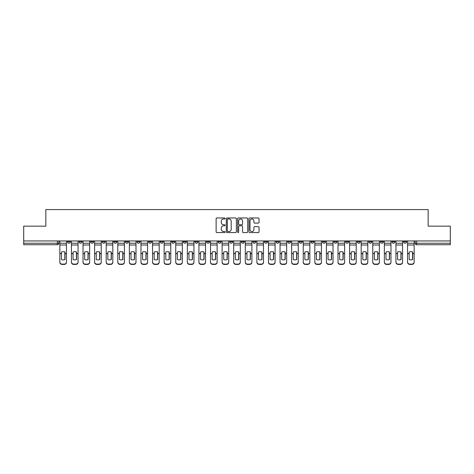 <?xml version="1.0" encoding="UTF-8"?>
<svg xmlns="http://www.w3.org/2000/svg" width="474" height="474" viewBox="0 0 474 474"><rect width="100%" height="100%" fill="white"/><g stroke="black" fill="none" stroke-linecap="round" stroke-linejoin="round"><path stroke-width="0.71" d="M225.114 218.478A0.51 0.51 0 0 0 224.605 217.969L216.855 217.969A0.729 0.729 0 0 0 216.126 218.698L216.126 231.827A0.729 0.729 0 0 0 216.855 232.556L224.605 232.556A0.51 0.51 0 0 0 225.114 232.041A0.51 0.51 0 0 0 224.605 231.531L223.598 231.531A2.334 2.334 0 0 1 221.269 229.197L221.269 228.107A2.334 2.334 0 0 1 223.598 225.772L224.605 225.772A0.51 0.51 0 0 0 225.114 225.263A0.51 0.51 0 0 0 224.605 224.753L223.598 224.753A2.334 2.334 0 0 1 221.269 222.419L221.269 221.322A2.334 2.334 0 0 1 223.598 218.988L224.605 218.988A0.51 0.51 0 0 0 225.114 218.478M380.391 240.94L380.391 241.758L383.359 241.758A1.487 1.487 0 0 1 381.872 243.239A1.487 1.487 0 0 1 380.391 241.758L380.391 240.94M368.802 240.94L368.802 241.758L371.77 241.758A1.487 1.487 0 0 1 370.283 243.239A1.487 1.487 0 0 1 368.802 241.758L368.802 240.94M299.26 240.94L299.26 241.758L302.228 241.758A1.487 1.487 0 0 1 300.747 243.239A1.487 1.487 0 0 1 299.26 241.758L299.26 240.94M287.671 240.94L287.671 241.758L290.639 241.758A1.487 1.487 0 0 1 289.158 243.239A1.487 1.487 0 0 1 287.671 241.758L287.671 240.94M276.081 240.94L276.081 241.758L279.05 241.758A1.487 1.487 0 0 1 277.563 243.239A1.487 1.487 0 0 1 276.081 241.758L276.081 240.94M252.897 240.94L252.897 241.758L255.871 241.758A1.487 1.487 0 0 1 254.384 243.239A1.487 1.487 0 0 1 252.897 241.758L252.897 240.94M229.718 241.758L229.718 240.94L229.718 241.758A1.487 1.487 0 0 0 231.205 243.239A1.487 1.487 0 0 1 229.718 241.758L232.693 241.758A1.487 1.487 0 0 1 231.205 243.239A1.487 1.487 0 0 0 232.693 241.758L232.693 240.94L232.693 241.758M218.129 241.758L218.129 240.94L218.129 241.758A1.487 1.487 0 0 0 219.616 243.239A1.487 1.487 0 0 1 218.129 241.758L221.103 241.758A1.487 1.487 0 0 1 219.616 243.239M206.54 241.758L206.54 240.94L206.54 241.758A1.487 1.487 0 0 0 208.027 243.239A1.487 1.487 0 0 1 206.54 241.758L209.514 241.758A1.487 1.487 0 0 1 208.027 243.239A1.487 1.487 0 0 0 209.514 241.758L209.514 240.94L209.514 241.758M194.95 240.94L194.95 241.758L197.919 241.758A1.487 1.487 0 0 1 196.437 243.239A1.487 1.487 0 0 1 194.95 241.758L194.95 240.94M183.361 240.94L183.361 241.758L186.329 241.758A1.487 1.487 0 0 1 184.842 243.239A1.487 1.487 0 0 1 183.361 241.758L183.361 240.94M171.772 240.94L171.772 241.758L174.74 241.758A1.487 1.487 0 0 1 173.253 243.239A1.487 1.487 0 0 1 171.772 241.758L171.772 240.94M160.176 241.758L160.176 240.94L160.176 241.758A1.487 1.487 0 0 0 161.664 243.239A1.487 1.487 0 0 1 160.176 241.758L163.151 241.758A1.487 1.487 0 0 1 161.664 243.239M136.998 241.758L136.998 240.94L136.998 241.758A1.487 1.487 0 0 0 138.485 243.239A1.487 1.487 0 0 1 136.998 241.758L139.972 241.758A1.487 1.487 0 0 1 138.485 243.239A1.487 1.487 0 0 0 139.972 241.758L139.972 240.94L139.972 241.758M125.409 241.758L125.409 240.94L125.409 241.758A1.487 1.487 0 0 0 126.896 243.239A1.487 1.487 0 0 1 125.409 241.758L128.383 241.758A1.487 1.487 0 0 1 126.896 243.239A1.487 1.487 0 0 0 128.383 241.758L128.383 240.94L128.383 241.758M113.819 241.758L113.819 240.94L113.819 241.758A1.487 1.487 0 0 0 115.306 243.239A1.487 1.487 0 0 1 113.819 241.758L116.794 241.758A1.487 1.487 0 0 1 115.306 243.239A1.487 1.487 0 0 0 116.794 241.758L116.794 240.94L116.794 241.758M102.23 241.758L102.23 240.94L102.23 241.758A1.487 1.487 0 0 0 103.717 243.239A1.487 1.487 0 0 1 102.23 241.758L105.198 241.758A1.487 1.487 0 0 1 103.717 243.239M90.641 241.758L90.641 240.94L90.641 241.758A1.487 1.487 0 0 0 92.128 243.239A1.487 1.487 0 0 1 90.641 241.758L93.609 241.758A1.487 1.487 0 0 1 92.128 243.239A1.487 1.487 0 0 0 93.609 241.758L93.609 240.94L93.609 241.758M79.051 241.758L79.051 240.94L79.051 241.758A1.487 1.487 0 0 0 80.533 243.239A1.487 1.487 0 0 1 79.051 241.758L82.02 241.758A1.487 1.487 0 0 1 80.533 243.239A1.487 1.487 0 0 0 82.02 241.758L82.02 240.94L82.02 241.758M258.312 223.112A0.729 0.729 0 0 0 259.041 222.383L259.041 218.698A0.729 0.729 0 0 0 258.312 217.969L249.709 217.969A0.729 0.729 0 0 0 248.98 218.698L248.98 231.827A0.729 0.729 0 0 0 249.709 232.556L258.312 232.556A0.729 0.729 0 0 0 259.041 231.827L259.041 227.378A0.729 0.729 0 0 0 258.312 226.649L254.627 226.649A0.729 0.729 0 0 0 253.898 227.378L253.898 229.582A1.949 1.949 0 0 1 251.949 231.531A1.949 1.949 0 0 1 249.999 229.582L249.999 220.943A1.949 1.949 0 0 1 251.949 218.988A1.949 1.949 0 0 1 253.898 220.943L253.898 222.383A0.729 0.729 0 0 0 254.627 223.112L258.312 223.112M23.7 240.94L23.7 226.151L45.842 226.151L45.842 209.585L428.158 209.585L428.158 226.151L450.3 226.151L450.3 240.94L23.7 240.94L23.7 243.239L58.841 243.239L58.841 240.94M236.36 218.698A0.729 0.729 0 0 0 235.631 217.969L227.028 217.969A0.729 0.729 0 0 0 226.299 218.698L226.299 231.827A0.729 0.729 0 0 0 227.028 232.556L235.631 232.556A0.729 0.729 0 0 0 236.36 231.827L236.36 218.698M238.369 217.969L246.972 217.969A0.729 0.729 0 0 1 247.701 218.698L247.701 231.827A0.729 0.729 0 0 1 246.972 232.556L243.292 232.556A0.729 0.729 0 0 1 242.558 231.827L242.558 226.501A0.729 0.729 0 0 0 241.829 225.772L239.388 225.772A0.729 0.729 0 0 0 238.659 226.501L238.659 232.041A0.51 0.51 0 0 1 238.149 232.556A0.51 0.51 0 0 1 237.64 232.041L237.64 218.698A0.729 0.729 0 0 1 238.369 217.969M415.159 240.94L415.159 243.239L450.3 243.239L450.3 244.726L416.646 244.726A1.487 1.487 0 0 1 415.159 243.239M450.3 240.94L450.3 243.239M58.841 243.239A1.487 1.487 0 0 1 57.354 244.726L23.7 244.726L23.7 243.239M406.538 240.94L406.538 241.758A1.487 1.487 0 0 1 405.057 243.239A1.487 1.487 0 0 1 403.57 241.758L406.538 241.758M403.57 240.94L403.57 241.758M394.949 240.94L394.949 241.758A1.487 1.487 0 0 1 393.467 243.239A1.487 1.487 0 0 1 391.98 241.758L394.949 241.758M391.98 240.94L391.98 241.758M383.359 240.94L383.359 241.758M371.77 240.94L371.77 241.758L371.77 240.94M360.181 240.94L360.181 241.758A1.487 1.487 0 0 1 358.694 243.239A1.487 1.487 0 0 1 357.206 241.758L360.181 241.758M357.206 240.94L357.206 241.758M348.591 240.94L348.591 241.758A1.487 1.487 0 0 1 347.104 243.239A1.487 1.487 0 0 1 345.617 241.758L348.591 241.758M345.617 240.94L345.617 241.758M337.002 240.94L337.002 241.758A1.487 1.487 0 0 1 335.515 243.239A1.487 1.487 0 0 1 334.028 241.758L337.002 241.758M334.028 240.94L334.028 241.758M325.413 240.94L325.413 241.758A1.487 1.487 0 0 1 323.926 243.239A1.487 1.487 0 0 1 322.439 241.758L325.413 241.758M322.439 240.94L322.439 241.758M313.824 240.94L313.824 241.758A1.487 1.487 0 0 1 312.336 243.239A1.487 1.487 0 0 1 310.849 241.758L313.824 241.758M310.849 240.94L310.849 241.758M302.228 240.94L302.228 241.758A1.487 1.487 0 0 1 300.747 243.239M290.639 240.94L290.639 241.758M279.05 241.758L279.05 240.94L279.05 241.758A1.487 1.487 0 0 1 277.563 243.239M267.46 240.94L267.46 241.758A1.487 1.487 0 0 1 265.973 243.239A1.487 1.487 0 0 1 264.486 241.758A1.487 1.487 0 0 0 265.973 243.239A1.487 1.487 0 0 0 267.46 241.758L264.486 241.758L264.486 240.94M255.871 241.758L255.871 240.94L255.871 241.758A1.487 1.487 0 0 1 254.384 243.239M244.282 240.94L244.282 241.758A1.487 1.487 0 0 1 242.795 243.239A1.487 1.487 0 0 1 241.307 241.758A1.487 1.487 0 0 0 242.795 243.239M241.307 240.94L241.307 241.758L244.282 241.758M221.103 240.94L221.103 241.758L221.103 240.94M197.919 241.758L197.919 240.94L197.919 241.758A1.487 1.487 0 0 1 196.437 243.239M186.329 241.758L186.329 240.94L186.329 241.758A1.487 1.487 0 0 1 184.842 243.239M174.74 241.758L174.74 240.94L174.74 241.758A1.487 1.487 0 0 1 173.253 243.239M163.151 240.94L163.151 241.758L163.151 240.94M151.562 241.758L151.562 240.94L151.562 241.758A1.487 1.487 0 0 1 150.074 243.239A1.487 1.487 0 0 1 148.587 241.758L151.562 241.758A1.487 1.487 0 0 1 150.074 243.239M148.587 240.94L148.587 241.758M105.198 240.94L105.198 241.758L105.198 240.94M70.43 240.94L70.43 241.758A1.487 1.487 0 0 1 68.943 243.239A1.487 1.487 0 0 1 67.462 241.758A1.487 1.487 0 0 0 68.943 243.239A1.487 1.487 0 0 0 70.43 241.758L70.43 240.94M67.462 240.94L67.462 241.758L70.43 241.758M227.828 218.988A0.51 0.51 0 0 0 227.319 219.498L227.319 231.022A0.51 0.51 0 0 0 227.828 231.531L228.889 231.531A2.334 2.334 0 0 0 231.223 229.197L231.223 221.322A2.334 2.334 0 0 0 228.889 218.988L227.828 218.988M242.558 220.979A1.949 1.949 0 0 0 240.608 219.024A1.949 1.949 0 0 0 238.659 220.979L238.659 224.024A0.729 0.729 0 0 0 239.388 224.753L241.829 224.753A0.729 0.729 0 0 0 242.558 224.024L242.558 220.979M64.82 259.61L64.82 251.925M63.149 251.676A4.604 4.053 180 0 1 64.82 251.978M59.843 253.993L59.843 261.998A2.228 2.115 0 0 0 62.07 264.107L64.227 264.107A2.228 2.115 0 0 0 66.455 261.998L66.455 262.3A2.228 2.115 180 0 1 64.227 264.415L64.227 264.107M63.149 259.882A4.604 4.367 180 0 0 64.82 259.556M64.974 253.691L64.974 251.978A4.604 4.053 180 0 0 63.226 251.676A4.604 4.053 180 0 0 61.478 251.978L61.478 259.556A4.604 4.367 180 0 0 64.974 259.556L64.974 253.691L66.455 253.691L66.455 261.998M66.455 240.94L66.455 253.691M59.843 240.94L59.843 261.998M62.07 264.107L62.07 264.415L64.227 264.415M62.07 264.415A2.228 2.115 180 0 1 59.843 262.3M76.415 259.61L76.415 251.925M74.738 251.676A4.604 4.053 180 0 1 76.415 251.978M71.432 253.993L71.432 261.998A2.228 2.115 0 0 0 73.666 264.107L75.816 264.107A2.228 2.115 0 0 0 78.044 261.998L78.044 262.3A2.228 2.115 180 0 1 75.816 264.415L75.816 264.107M74.738 259.882A4.604 4.367 180 0 0 76.415 259.556M88.004 259.61L88.004 251.925M86.333 251.676A4.604 4.053 180 0 1 88.004 251.978M83.027 253.993L83.027 261.998A2.228 2.115 0 0 0 85.255 264.107L87.406 264.107A2.228 2.115 0 0 0 89.639 261.998L89.639 262.3A2.228 2.115 180 0 1 87.406 264.415L87.406 264.107M86.333 259.882A4.604 4.367 180 0 0 88.004 259.556M76.563 253.691L76.563 251.978A4.604 4.053 180 0 0 74.815 251.676A4.604 4.053 180 0 0 73.067 251.978L73.067 259.556A4.604 4.367 180 0 0 76.563 259.556L76.563 253.691L78.044 253.691L78.044 261.998M78.044 240.94L78.044 253.691M71.432 240.94L71.432 261.998M73.666 264.107L73.666 264.415L75.816 264.415M73.666 264.415A2.228 2.115 180 0 1 71.432 262.3M88.152 253.691L88.152 251.978A4.604 4.053 180 0 0 86.404 251.676A4.604 4.053 180 0 0 84.656 251.978L84.656 259.556A4.604 4.367 180 0 0 88.152 259.556L88.152 253.691L89.639 253.691L89.639 261.998M89.639 240.94L89.639 253.691M83.027 240.94L83.027 261.998M85.255 264.107L85.255 264.415L87.406 264.415M85.255 264.415A2.228 2.115 180 0 1 83.027 262.3M99.593 259.61L99.593 251.925M97.922 251.676A4.604 4.053 180 0 1 99.593 251.978M94.616 253.993L94.616 261.998A2.228 2.115 0 0 0 96.844 264.107L98.995 264.107A2.228 2.115 0 0 0 101.229 261.998L101.229 262.3A2.228 2.115 180 0 1 98.995 264.415L98.995 264.107M97.922 259.882A4.604 4.367 180 0 0 99.593 259.556M111.183 259.61L111.183 251.925M109.512 251.676A4.604 4.053 180 0 1 111.183 251.978M106.206 253.993L106.206 261.998A2.228 2.115 0 0 0 108.433 264.107L110.59 264.107A2.228 2.115 0 0 0 112.818 261.998L112.818 262.3A2.228 2.115 180 0 1 110.59 264.415L110.59 264.107M109.512 259.882A4.604 4.367 180 0 0 111.183 259.556M122.772 259.61L122.772 251.925M121.101 251.676A4.604 4.053 180 0 1 122.772 251.978M117.795 253.993L117.795 261.998A2.228 2.115 0 0 0 120.023 264.107L122.179 264.107A2.228 2.115 0 0 0 124.407 261.998L124.407 262.3A2.228 2.115 180 0 1 122.179 264.415L122.179 264.107M121.101 259.882A4.604 4.367 180 0 0 122.772 259.556M99.741 253.691L99.741 251.978A4.604 4.053 180 0 0 97.994 251.676A4.604 4.053 180 0 0 96.252 251.978L96.252 259.556A4.604 4.367 180 0 0 99.741 259.556L99.741 253.691L101.229 253.691L101.229 261.998M101.229 240.94L101.229 253.691M94.616 240.94L94.616 261.998M96.844 264.107L96.844 264.415L98.995 264.415M96.844 264.415A2.228 2.115 180 0 1 94.616 262.3M111.331 253.691L111.331 251.978A4.604 4.053 180 0 0 109.583 251.676A4.604 4.053 180 0 0 107.841 251.978L107.841 259.556A4.604 4.367 180 0 0 111.331 259.556L111.331 253.691L112.818 253.691L112.818 261.998M112.818 240.94L112.818 253.691M106.206 240.94L106.206 261.998M108.433 264.107L108.433 264.415L110.59 264.415M108.433 264.415A2.228 2.115 180 0 1 106.206 262.3M122.92 253.691L122.92 251.978A4.604 4.053 180 0 0 121.172 251.676A4.604 4.053 180 0 0 119.43 251.978L119.43 259.556A4.604 4.367 180 0 0 122.92 259.556L122.92 253.691L124.407 253.691L124.407 261.998M124.407 240.94L124.407 253.691M117.795 240.94L117.795 261.998M120.023 264.107L120.023 264.415L122.179 264.415M120.023 264.415A2.228 2.115 180 0 1 117.795 262.3M134.361 259.61L134.361 251.925M132.69 251.676A4.604 4.053 180 0 1 134.361 251.978M129.384 253.993L129.384 261.998A2.228 2.115 0 0 0 131.612 264.107L133.769 264.107A2.228 2.115 0 0 0 135.997 261.998L135.997 262.3A2.228 2.115 180 0 1 133.769 264.415L133.769 264.107M132.69 259.882A4.604 4.367 180 0 0 134.361 259.556M134.509 253.691L134.509 251.978A4.604 4.053 180 0 0 132.767 251.676A4.604 4.053 180 0 0 131.02 251.978L131.02 259.556A4.604 4.367 180 0 0 134.509 259.556L134.509 253.691L135.997 253.691L135.997 261.998M135.997 240.94L135.997 253.691M129.384 240.94L129.384 261.998M131.612 264.107L131.612 264.415L133.769 264.415M131.612 264.415A2.228 2.115 180 0 1 129.384 262.3M145.951 259.61L145.951 251.925M144.28 251.676A4.604 4.053 180 0 1 145.951 251.978M140.974 253.993L140.974 261.998A2.228 2.115 0 0 0 143.201 264.107L145.358 264.107A2.228 2.115 0 0 0 147.586 261.998L147.586 262.3A2.228 2.115 180 0 1 145.358 264.415L145.358 264.107M144.28 259.882A4.604 4.367 180 0 0 145.951 259.556M146.099 253.691L146.099 251.978A4.604 4.053 180 0 0 144.357 251.676A4.604 4.053 180 0 0 142.609 251.978L142.609 259.556A4.604 4.367 180 0 0 146.099 259.556L146.099 253.691L147.586 253.691L147.586 261.998M147.586 240.94L147.586 253.691M140.974 240.94L140.974 261.998M143.201 264.107L143.201 264.415L145.358 264.415M143.201 264.415A2.228 2.115 180 0 1 140.974 262.3M157.54 259.61L157.54 251.925M155.869 251.676A4.604 4.053 180 0 1 157.54 251.978M152.563 253.993L152.563 261.998A2.228 2.115 0 0 0 154.791 264.107L156.947 264.107A2.228 2.115 0 0 0 159.175 261.998L159.175 262.3A2.228 2.115 180 0 1 156.947 264.415L156.947 264.107M155.869 259.882A4.604 4.367 180 0 0 157.54 259.556M157.688 253.691L157.688 251.978A4.604 4.053 180 0 0 155.946 251.676A4.604 4.053 180 0 0 154.198 251.978L154.198 259.556A4.604 4.367 180 0 0 157.688 259.556L157.688 253.691L159.175 253.691L159.175 261.998M159.175 240.94L159.175 253.691M152.563 240.94L152.563 261.998M154.791 264.107L154.791 264.415L156.947 264.415M154.791 264.415A2.228 2.115 180 0 1 152.563 262.3M169.129 259.61L169.129 251.925M167.458 251.676A4.604 4.053 180 0 1 169.129 251.978M164.152 253.993L164.152 261.998A2.228 2.115 0 0 0 166.386 264.107L168.537 264.107A2.228 2.115 0 0 0 170.764 261.998L170.764 262.3A2.228 2.115 180 0 1 168.537 264.415L168.537 264.107M167.458 259.882A4.604 4.367 180 0 0 169.129 259.556M169.283 253.691L169.283 251.978A4.604 4.053 180 0 0 167.535 251.676A4.604 4.053 180 0 0 165.787 251.978L165.787 259.556A4.604 4.367 180 0 0 169.283 259.556L169.283 253.691L170.764 253.691L170.764 261.998M170.764 240.94L170.764 253.691M164.152 240.94L164.152 261.998M166.386 264.107L166.386 264.415L168.537 264.415M166.386 264.415A2.228 2.115 180 0 1 164.152 262.3M180.724 259.61L180.724 251.925M179.048 251.676A4.604 4.053 180 0 1 180.724 251.978M175.741 253.993L175.741 261.998A2.228 2.115 0 0 0 177.975 264.107L180.126 264.107A2.228 2.115 0 0 0 182.354 261.998L182.354 262.3A2.228 2.115 180 0 1 180.126 264.415L180.126 264.107M179.048 259.882A4.604 4.367 180 0 0 180.724 259.556M192.314 259.61L192.314 251.925M190.643 251.676A4.604 4.053 180 0 1 192.314 251.978M187.337 253.993L187.337 261.998A2.228 2.115 0 0 0 189.564 264.107L191.715 264.107A2.228 2.115 0 0 0 193.949 261.998L193.949 262.3A2.228 2.115 180 0 1 191.715 264.415L191.715 264.107M190.643 259.882A4.604 4.367 180 0 0 192.314 259.556M203.903 259.61L203.903 251.925M202.232 251.676A4.604 4.053 180 0 1 203.903 251.978M198.926 253.993L198.926 261.998A2.228 2.115 0 0 0 201.154 264.107L203.305 264.107A2.228 2.115 0 0 0 205.538 261.998L205.538 262.3A2.228 2.115 180 0 1 203.305 264.415L203.305 264.107M202.232 259.882A4.604 4.367 180 0 0 203.903 259.556M215.492 259.61L215.492 251.925M213.821 251.676A4.604 4.053 180 0 1 215.492 251.978M210.515 253.993L210.515 261.998A2.228 2.115 0 0 0 212.743 264.107L214.9 264.107A2.228 2.115 0 0 0 217.128 261.998L217.128 262.3A2.228 2.115 180 0 1 214.9 264.415L214.9 264.107M213.821 259.882A4.604 4.367 180 0 0 215.492 259.556M227.082 259.61L227.082 251.925M225.411 251.676A4.604 4.053 180 0 1 227.082 251.978M222.105 253.993L222.105 261.998A2.228 2.115 0 0 0 224.332 264.107L226.489 264.107A2.228 2.115 0 0 0 228.717 261.998L228.717 262.3A2.228 2.115 180 0 1 226.489 264.415L226.489 264.107M225.411 259.882A4.604 4.367 180 0 0 227.082 259.556M238.671 259.61L238.671 251.925M237 251.676A4.604 4.053 180 0 1 238.671 251.978M233.694 253.993L233.694 261.998A2.228 2.115 0 0 0 235.922 264.107L238.078 264.107A2.228 2.115 0 0 0 240.306 261.998L240.306 262.3A2.228 2.115 180 0 1 238.078 264.415L238.078 264.107M237 259.882A4.604 4.367 180 0 0 238.671 259.556M180.872 253.691L180.872 251.978A4.604 4.053 180 0 0 179.125 251.676A4.604 4.053 180 0 0 177.377 251.978L177.377 259.556A4.604 4.367 180 0 0 180.872 259.556L180.872 253.691L182.354 253.691L182.354 261.998M182.354 240.94L182.354 253.691M175.741 240.94L175.741 261.998M177.975 264.107L177.975 264.415L180.126 264.415M177.975 264.415A2.228 2.115 180 0 1 175.741 262.3M192.462 253.691L192.462 251.978A4.604 4.053 180 0 0 190.714 251.676A4.604 4.053 180 0 0 188.966 251.978L188.966 259.556A4.604 4.367 180 0 0 192.462 259.556L192.462 253.691L193.949 253.691L193.949 261.998M193.949 240.94L193.949 253.691M187.337 240.94L187.337 261.998M189.564 264.107L189.564 264.415L191.715 264.415M189.564 264.415A2.228 2.115 180 0 1 187.337 262.3M204.051 253.691L204.051 251.978A4.604 4.053 180 0 0 202.303 251.676A4.604 4.053 180 0 0 200.561 251.978L200.561 259.556A4.604 4.367 180 0 0 204.051 259.556L204.051 253.691L205.538 253.691L205.538 261.998M205.538 240.94L205.538 253.691M198.926 240.94L198.926 261.998M201.154 264.107L201.154 264.415L203.305 264.415M201.154 264.415A2.228 2.115 180 0 1 198.926 262.3M215.64 253.691L215.64 251.978A4.604 4.053 180 0 0 213.893 251.676A4.604 4.053 180 0 0 212.151 251.978L212.151 259.556A4.604 4.367 180 0 0 215.64 259.556L215.64 253.691L217.128 253.691L217.128 261.998M217.128 240.94L217.128 253.691M210.515 240.94L210.515 261.998M212.743 264.107L212.743 264.415L214.9 264.415M212.743 264.415A2.228 2.115 180 0 1 210.515 262.3M227.23 253.691L227.23 251.978A4.604 4.053 180 0 0 225.482 251.676A4.604 4.053 180 0 0 223.74 251.978L223.74 259.556A4.604 4.367 180 0 0 227.23 259.556L227.23 253.691L228.717 253.691L228.717 261.998M228.717 240.94L228.717 253.691M222.105 240.94L222.105 261.998M224.332 264.107L224.332 264.415L226.489 264.415M224.332 264.415A2.228 2.115 180 0 1 222.105 262.3M238.819 253.691L238.819 251.978A4.604 4.053 180 0 0 237.077 251.676A4.604 4.053 180 0 0 235.329 251.978L235.329 259.556A4.604 4.367 180 0 0 238.819 259.556L238.819 253.691L240.306 253.691L240.306 261.998M240.306 240.94L240.306 253.691M233.694 240.94L233.694 261.998M235.922 264.107L235.922 264.415L238.078 264.415M235.922 264.415A2.228 2.115 180 0 1 233.694 262.3M250.26 259.61L250.26 251.925M248.589 251.676A4.604 4.053 180 0 1 250.26 251.978M245.283 253.993L245.283 261.998A2.228 2.115 0 0 0 247.511 264.107L249.668 264.107A2.228 2.115 0 0 0 251.895 261.998L251.895 262.3A2.228 2.115 180 0 1 249.668 264.415L249.668 264.107M248.589 259.882A4.604 4.367 180 0 0 250.26 259.556M250.408 253.691L250.408 251.978A4.604 4.053 180 0 0 248.666 251.676A4.604 4.053 180 0 0 246.918 251.978L246.918 259.556A4.604 4.367 180 0 0 250.408 259.556L250.408 253.691L251.895 253.691L251.895 261.998M251.895 240.94L251.895 253.691M245.283 240.94L245.283 261.998M247.511 264.107L247.511 264.415L249.668 264.415M247.511 264.415A2.228 2.115 180 0 1 245.283 262.3M261.849 259.61L261.849 251.925M260.179 251.676A4.604 4.053 180 0 1 261.849 251.978M256.872 253.993L256.872 261.998A2.228 2.115 0 0 0 259.1 264.107L261.257 264.107A2.228 2.115 0 0 0 263.485 261.998L263.485 262.3A2.228 2.115 180 0 1 261.257 264.415L261.257 264.107M260.179 259.882A4.604 4.367 180 0 0 261.849 259.556M261.998 253.691L261.998 251.978A4.604 4.053 180 0 0 260.256 251.676A4.604 4.053 180 0 0 258.508 251.978L258.508 259.556A4.604 4.367 180 0 0 261.998 259.556L261.998 253.691L263.485 253.691L263.485 261.998M263.485 240.94L263.485 253.691M256.872 240.94L256.872 261.998M259.1 264.107L259.1 264.415L261.257 264.415M259.1 264.415A2.228 2.115 180 0 1 256.872 262.3M273.439 259.61L273.439 251.925M271.768 251.676A4.604 4.053 180 0 1 273.439 251.978M268.462 253.993L268.462 261.998A2.228 2.115 0 0 0 270.695 264.107L272.846 264.107A2.228 2.115 0 0 0 275.074 261.998L275.074 262.3A2.228 2.115 180 0 1 272.846 264.415L272.846 264.107M271.768 259.882A4.604 4.367 180 0 0 273.439 259.556M273.593 253.691L273.593 251.978A4.604 4.053 180 0 0 271.845 251.676A4.604 4.053 180 0 0 270.097 251.978L270.097 259.556A4.604 4.367 180 0 0 273.593 259.556L273.593 253.691L275.074 253.691L275.074 261.998M275.074 240.94L275.074 253.691M268.462 240.94L268.462 261.998M270.695 264.107L270.695 264.415L272.846 264.415M270.695 264.415A2.228 2.115 180 0 1 268.462 262.3M285.034 259.61L285.034 251.925M283.357 251.676A4.604 4.053 180 0 1 285.034 251.978M280.051 253.993L280.051 261.998A2.228 2.115 0 0 0 282.285 264.107L284.436 264.107A2.228 2.115 0 0 0 286.663 261.998L286.663 262.3A2.228 2.115 180 0 1 284.436 264.415L284.436 264.107M283.357 259.882A4.604 4.367 180 0 0 285.034 259.556M285.182 253.691L285.182 251.978A4.604 4.053 180 0 0 283.434 251.676A4.604 4.053 180 0 0 281.686 251.978L281.686 259.556A4.604 4.367 180 0 0 285.182 259.556L285.182 253.691L286.663 253.691L286.663 261.998M286.663 240.94L286.663 253.691M280.051 240.94L280.051 261.998M282.285 264.107L282.285 264.415L284.436 264.415M282.285 264.415A2.228 2.115 180 0 1 280.051 262.3M296.623 259.61L296.623 251.925M294.952 251.676A4.604 4.053 180 0 1 296.623 251.978M291.646 253.993L291.646 261.998A2.228 2.115 0 0 0 293.874 264.107L296.025 264.107A2.228 2.115 0 0 0 298.259 261.998L298.259 262.3A2.228 2.115 180 0 1 296.025 264.415L296.025 264.107M294.952 259.882A4.604 4.367 180 0 0 296.623 259.556M296.771 253.691L296.771 251.978A4.604 4.053 180 0 0 295.024 251.676A4.604 4.053 180 0 0 293.276 251.978L293.276 259.556A4.604 4.367 180 0 0 296.771 259.556L296.771 253.691L298.259 253.691L298.259 261.998M298.259 240.94L298.259 253.691M291.646 240.94L291.646 261.998M293.874 264.107L293.874 264.415L296.025 264.415M293.874 264.415A2.228 2.115 180 0 1 291.646 262.3M308.213 259.61L308.213 251.925M306.542 251.676A4.604 4.053 180 0 1 308.213 251.978M303.236 253.993L303.236 261.998A2.228 2.115 0 0 0 305.463 264.107L307.614 264.107A2.228 2.115 0 0 0 309.848 261.998L309.848 262.3A2.228 2.115 180 0 1 307.614 264.415L307.614 264.107M306.542 259.882A4.604 4.367 180 0 0 308.213 259.556M308.361 253.691L308.361 251.978A4.604 4.053 180 0 0 306.613 251.676A4.604 4.053 180 0 0 304.871 251.978L304.871 259.556A4.604 4.367 180 0 0 308.361 259.556L308.361 253.691L309.848 253.691L309.848 261.998M309.848 240.94L309.848 253.691M303.236 240.94L303.236 261.998M305.463 264.107L305.463 264.415L307.614 264.415M305.463 264.415A2.228 2.115 180 0 1 303.236 262.3M319.802 259.61L319.802 251.925M318.131 251.676A4.604 4.053 180 0 1 319.802 251.978M314.825 253.993L314.825 261.998A2.228 2.115 0 0 0 317.053 264.107L319.209 264.107A2.228 2.115 0 0 0 321.437 261.998L321.437 262.3A2.228 2.115 180 0 1 319.209 264.415L319.209 264.107M318.131 259.882A4.604 4.367 180 0 0 319.802 259.556M319.95 253.691L319.95 251.978A4.604 4.053 180 0 0 318.202 251.676A4.604 4.053 180 0 0 316.46 251.978L316.46 259.556A4.604 4.367 180 0 0 319.95 259.556L319.95 253.691L321.437 253.691L321.437 261.998M321.437 240.94L321.437 253.691M314.825 240.94L314.825 261.998M317.053 264.107L317.053 264.415L319.209 264.415M317.053 264.415A2.228 2.115 180 0 1 314.825 262.3M331.391 259.61L331.391 251.925M329.72 251.676A4.604 4.053 180 0 1 331.391 251.978M326.414 253.993L326.414 261.998A2.228 2.115 0 0 0 328.642 264.107L330.799 264.107A2.228 2.115 0 0 0 333.026 261.998L333.026 262.3A2.228 2.115 180 0 1 330.799 264.415L330.799 264.107M329.72 259.882A4.604 4.367 180 0 0 331.391 259.556M331.539 253.691L331.539 251.978A4.604 4.053 180 0 0 329.791 251.676A4.604 4.053 180 0 0 328.049 251.978L328.049 259.556A4.604 4.367 180 0 0 331.539 259.556L331.539 253.691L333.026 253.691L333.026 261.998M333.026 240.94L333.026 253.691M326.414 240.94L326.414 261.998M328.642 264.107L328.642 264.415L330.799 264.415M328.642 264.415A2.228 2.115 180 0 1 326.414 262.3M342.98 259.61L342.98 251.925M341.31 251.676A4.604 4.053 180 0 1 342.98 251.978M338.003 253.993L338.003 261.998A2.228 2.115 0 0 0 340.231 264.107L342.388 264.107A2.228 2.115 0 0 0 344.616 261.998L344.616 262.3A2.228 2.115 180 0 1 342.388 264.415L342.388 264.107M341.31 259.882A4.604 4.367 180 0 0 342.98 259.556M343.129 253.691L343.129 251.978A4.604 4.053 180 0 0 341.387 251.676A4.604 4.053 180 0 0 339.639 251.978L339.639 259.556A4.604 4.367 180 0 0 343.129 259.556L343.129 253.691L344.616 253.691L344.616 261.998M344.616 240.94L344.616 253.691M338.003 240.94L338.003 261.998M340.231 264.107L340.231 264.415L342.388 264.415M340.231 264.415A2.228 2.115 180 0 1 338.003 262.3M354.57 259.61L354.57 251.925M352.899 251.676A4.604 4.053 180 0 1 354.57 251.978M349.593 253.993L349.593 261.998A2.228 2.115 0 0 0 351.821 264.107L353.977 264.107A2.228 2.115 0 0 0 356.205 261.998L356.205 262.3A2.228 2.115 180 0 1 353.977 264.415L353.977 264.107M352.899 259.882A4.604 4.367 180 0 0 354.57 259.556M354.718 253.691L354.718 251.978A4.604 4.053 180 0 0 352.976 251.676A4.604 4.053 180 0 0 351.228 251.978L351.228 259.556A4.604 4.367 180 0 0 354.718 259.556L354.718 253.691L356.205 253.691L356.205 261.998M356.205 240.94L356.205 253.691M349.593 240.94L349.593 261.998M351.821 264.107L351.821 264.415L353.977 264.415M351.821 264.415A2.228 2.115 180 0 1 349.593 262.3M366.159 259.61L366.159 251.925M364.488 251.676A4.604 4.053 180 0 1 366.159 251.978M361.182 253.993L361.182 261.998A2.228 2.115 0 0 0 363.41 264.107L365.567 264.107A2.228 2.115 0 0 0 367.794 261.998L367.794 262.3A2.228 2.115 180 0 1 365.567 264.415L365.567 264.107M364.488 259.882A4.604 4.367 180 0 0 366.159 259.556M366.307 253.691L366.307 251.978A4.604 4.053 180 0 0 364.565 251.676A4.604 4.053 180 0 0 362.817 251.978L362.817 259.556A4.604 4.367 180 0 0 366.307 259.556L366.307 253.691L367.794 253.691L367.794 261.998M367.794 240.94L367.794 253.691M361.182 240.94L361.182 261.998M363.41 264.107L363.41 264.415L365.567 264.415M363.41 264.415A2.228 2.115 180 0 1 361.182 262.3M377.748 259.61L377.748 251.925M376.078 251.676A4.604 4.053 180 0 1 377.748 251.978M372.771 253.993L372.771 261.998A2.228 2.115 0 0 0 375.005 264.107L377.156 264.107A2.228 2.115 0 0 0 379.384 261.998L379.384 262.3A2.228 2.115 180 0 1 377.156 264.415L377.156 264.107M376.078 259.882A4.604 4.367 180 0 0 377.748 259.556M377.902 253.691L377.902 251.978A4.604 4.053 180 0 0 376.155 251.676A4.604 4.053 180 0 0 374.407 251.978L374.407 259.556A4.604 4.367 180 0 0 377.902 259.556L377.902 253.691L379.384 253.691L379.384 261.998M379.384 240.94L379.384 253.691M372.771 240.94L372.771 261.998M375.005 264.107L375.005 264.415L377.156 264.415M375.005 264.415A2.228 2.115 180 0 1 372.771 262.3M389.344 259.61L389.344 251.925M387.667 251.676A4.604 4.053 180 0 1 389.344 251.978M384.361 253.993L384.361 261.998A2.228 2.115 0 0 0 386.594 264.107L388.745 264.107A2.228 2.115 0 0 0 390.973 261.998L390.973 262.3A2.228 2.115 180 0 1 388.745 264.415L388.745 264.107M387.667 259.882A4.604 4.367 180 0 0 389.344 259.556M389.492 253.691L389.492 251.978A4.604 4.053 180 0 0 387.744 251.676A4.604 4.053 180 0 0 385.996 251.978L385.996 259.556A4.604 4.367 180 0 0 389.492 259.556L389.492 253.691L390.973 253.691L390.973 261.998M390.973 240.94L390.973 253.691M384.361 240.94L384.361 261.998M386.594 264.107L386.594 264.415L388.745 264.415M386.594 264.415A2.228 2.115 180 0 1 384.361 262.3M400.933 259.61L400.933 251.925M399.262 251.676A4.604 4.053 180 0 1 400.933 251.978M395.956 253.993L395.956 261.998A2.228 2.115 0 0 0 398.184 264.107L400.334 264.107A2.228 2.115 0 0 0 402.568 261.998L402.568 262.3A2.228 2.115 180 0 1 400.334 264.415L400.334 264.107M399.262 259.882A4.604 4.367 180 0 0 400.933 259.556M401.081 253.691L401.081 251.978A4.604 4.053 180 0 0 399.333 251.676A4.604 4.053 180 0 0 397.585 251.978L397.585 259.556A4.604 4.367 180 0 0 401.081 259.556L401.081 253.691L402.568 253.691L402.568 261.998M402.568 240.94L402.568 253.691M395.956 240.94L395.956 261.998M398.184 264.107L398.184 264.415L400.334 264.415M398.184 264.415A2.228 2.115 180 0 1 395.956 262.3M412.522 259.61L412.522 251.925M410.851 251.676A4.604 4.053 180 0 1 412.522 251.978M407.545 253.993L407.545 261.998A2.228 2.115 0 0 0 409.773 264.107L411.93 264.107A2.228 2.115 0 0 0 414.158 261.998L414.158 262.3A2.228 2.115 180 0 1 411.93 264.415L411.93 264.107M410.851 259.882A4.604 4.367 180 0 0 412.522 259.556M412.67 253.691L412.67 251.978A4.604 4.053 180 0 0 410.922 251.676A4.604 4.053 180 0 0 409.181 251.978L409.181 259.556A4.604 4.367 180 0 0 412.67 259.556L412.67 253.691L414.158 253.691L414.158 261.998M414.158 240.94L414.158 253.691M407.545 240.94L407.545 261.998M409.773 264.107L409.773 264.415L411.93 264.415M409.773 264.415A2.228 2.115 180 0 1 407.545 262.3M57.354 240.94L57.354 244.726M416.646 240.94L416.646 244.726M64.974 253.572L66.455 253.572M59.843 253.572L61.478 253.572M59.843 245.005L66.455 245.005M59.843 253.691L61.478 253.691M59.843 243.239L66.455 243.239M76.563 253.572L78.044 253.572M71.432 253.572L73.067 253.572M71.432 245.005L78.044 245.005M71.432 253.691L73.067 253.691M71.432 243.239L78.044 243.239M88.152 253.572L89.639 253.572M83.027 253.572L84.656 253.572M83.027 245.005L89.639 245.005M83.027 253.691L84.656 253.691M83.027 243.239L89.639 243.239M99.741 253.572L101.229 253.572M94.616 253.572L96.252 253.572M94.616 245.005L101.229 245.005M94.616 253.691L96.252 253.691M94.616 243.239L101.229 243.239M111.331 253.572L112.818 253.572M106.206 253.572L107.841 253.572M106.206 245.005L112.818 245.005M106.206 253.691L107.841 253.691M106.206 243.239L112.818 243.239M122.92 253.572L124.407 253.572M117.795 253.572L119.43 253.572M117.795 245.005L124.407 245.005M117.795 253.691L119.43 253.691M117.795 243.239L124.407 243.239M134.509 253.572L135.997 253.572M129.384 253.572L131.02 253.572M129.384 245.005L135.997 245.005M129.384 253.691L131.02 253.691M129.384 243.239L135.997 243.239M146.099 253.572L147.586 253.572M140.974 253.572L142.609 253.572M140.974 245.005L147.586 245.005M140.974 253.691L142.609 253.691M140.974 243.239L147.586 243.239M157.688 253.572L159.175 253.572M152.563 253.572L154.198 253.572M152.563 245.005L159.175 245.005M152.563 253.691L154.198 253.691M152.563 243.239L159.175 243.239M169.283 253.572L170.764 253.572M164.152 253.572L165.787 253.572M164.152 245.005L170.764 245.005M164.152 253.691L165.787 253.691M164.152 243.239L170.764 243.239M180.872 253.572L182.354 253.572M175.741 253.572L177.377 253.572M175.741 245.005L182.354 245.005M175.741 253.691L177.377 253.691M175.741 243.239L182.354 243.239M192.462 253.572L193.949 253.572M187.337 253.572L188.966 253.572M187.337 245.005L193.949 245.005M187.337 253.691L188.966 253.691M187.337 243.239L193.949 243.239M204.051 253.572L205.538 253.572M198.926 253.572L200.561 253.572M198.926 245.005L205.538 245.005M198.926 253.691L200.561 253.691M198.926 243.239L205.538 243.239M215.64 253.572L217.128 253.572M210.515 253.572L212.151 253.572M210.515 245.005L217.128 245.005M210.515 253.691L212.151 253.691M210.515 243.239L217.128 243.239M227.23 253.572L228.717 253.572M222.105 253.572L223.74 253.572M222.105 245.005L228.717 245.005M222.105 253.691L223.74 253.691M222.105 243.239L228.717 243.239M238.819 253.572L240.306 253.572M233.694 253.572L235.329 253.572M233.694 245.005L240.306 245.005M233.694 253.691L235.329 253.691M233.694 243.239L240.306 243.239M250.408 253.572L251.895 253.572M245.283 253.572L246.918 253.572M245.283 245.005L251.895 245.005M245.283 253.691L246.918 253.691M245.283 243.239L251.895 243.239M261.998 253.572L263.485 253.572M256.872 253.572L258.508 253.572M256.872 245.005L263.485 245.005M256.872 253.691L258.508 253.691M256.872 243.239L263.485 243.239M273.593 253.572L275.074 253.572M268.462 253.572L270.097 253.572M268.462 245.005L275.074 245.005M268.462 253.691L270.097 253.691M268.462 243.239L275.074 243.239M285.182 253.572L286.663 253.572M280.051 253.572L281.686 253.572M280.051 245.005L286.663 245.005M280.051 253.691L281.686 253.691M280.051 243.239L286.663 243.239M296.771 253.572L298.259 253.572M291.646 253.572L293.276 253.572M291.646 245.005L298.259 245.005M291.646 253.691L293.276 253.691M291.646 243.239L298.259 243.239M308.361 253.572L309.848 253.572M303.236 253.572L304.871 253.572M303.236 245.005L309.848 245.005M303.236 253.691L304.871 253.691M303.236 243.239L309.848 243.239M319.95 253.572L321.437 253.572M314.825 253.572L316.46 253.572M314.825 245.005L321.437 245.005M314.825 253.691L316.46 253.691M314.825 243.239L321.437 243.239M331.539 253.572L333.026 253.572M326.414 253.572L328.049 253.572M326.414 245.005L333.026 245.005M326.414 253.691L328.049 253.691M326.414 243.239L333.026 243.239M343.129 253.572L344.616 253.572M338.003 253.572L339.639 253.572M338.003 245.005L344.616 245.005M338.003 253.691L339.639 253.691M338.003 243.239L344.616 243.239M354.718 253.572L356.205 253.572M349.593 253.572L351.228 253.572M349.593 245.005L356.205 245.005M349.593 253.691L351.228 253.691M349.593 243.239L356.205 243.239M366.307 253.572L367.794 253.572M361.182 253.572L362.817 253.572M361.182 245.005L367.794 245.005M361.182 253.691L362.817 253.691M361.182 243.239L367.794 243.239M377.902 253.572L379.384 253.572M372.771 253.572L374.407 253.572M372.771 245.005L379.384 245.005M372.771 253.691L374.407 253.691M372.771 243.239L379.384 243.239M389.492 253.572L390.973 253.572M384.361 253.572L385.996 253.572M384.361 245.005L390.973 245.005M384.361 253.691L385.996 253.691M384.361 243.239L390.973 243.239M401.081 253.572L402.568 253.572M395.956 253.572L397.585 253.572M395.956 245.005L402.568 245.005M395.956 253.691L397.585 253.691M395.956 243.239L402.568 243.239M412.67 253.572L414.158 253.572M407.545 253.572L409.181 253.572M407.545 245.005L414.158 245.005M407.545 253.691L409.181 253.691M407.545 243.239L414.158 243.239"/></g></svg>
